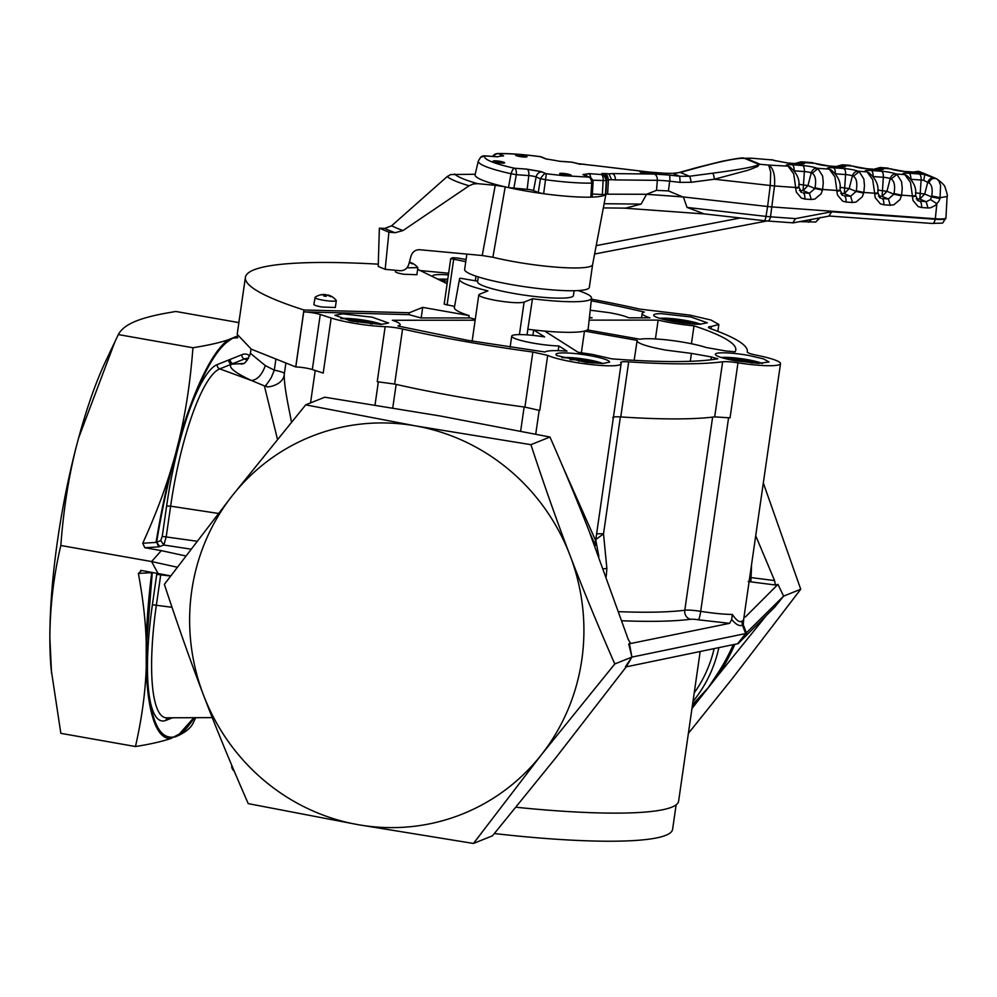 <?xml version="1.0" encoding="UTF-8"?>
<svg xmlns="http://www.w3.org/2000/svg" width="997" height="997" viewBox="0 0 997 997"><rect width="100%" height="100%" fill="white"/><g stroke="black" fill="none" stroke-linecap="round" stroke-linejoin="round"><path stroke-width="1.5" d="M160.853 573.923L156.392 604.917A127.242 28.776 -80 0 0 166.574 717.803L212.249 717.616M140.627 570.446L141.562 570.508L138.371 573.437L152.267 572.602L146.808 640.946L146.821 666.644A3.876 2.555 178.3 0 1 146.223 667.454C145.437 692.068 141.848 718.426 135.467 746.529C149.737 744.298 161.589 741.618 171.01 738.465L179.31 734.041L178.924 735.288C186.115 731.761 190.788 727.798 192.944 723.423L195.699 717.678M146.821 666.644C148.615 713.678 156.828 737.194 171.447 737.207L175.185 736.92L178.924 735.288A203.974 46.136 -80 0 0 194.265 717.69M51.532 673.361L49.85 637.482A203.338 45.987 100 0 0 51.183 669.535L60.842 733.343L135.467 746.529M234.37 771.504A222.692 30.271 -171.8 0 1 231.753 765.808L231.803 765.447M676.128 804.803L672.601 829.33A222.692 30.271 -171.8 0 1 494.362 833.542M171.447 737.207A3.876 3.764 85 0 1 171.01 738.465A203.974 46.136 -80 0 1 146.223 667.454L146.21 641.582A203.974 46.136 -80 0 1 151.718 572.602L151.781 572.315M146.808 640.946A3.876 2.081 -178.5 0 1 146.21 641.582C145.537 620.62 142.92 597.901 138.371 573.437M177.217 567.206L151.594 561.548L60.829 545.496C53.738 575.381 50.087 606.051 49.85 637.482A203.338 45.987 -80 0 1 57.552 540.461A203.338 45.987 -80 0 1 78.576 438.094A203.338 45.987 -80 0 1 105.694 361.163L118.307 334.568C121.26 329.072 127.192 324.573 136.066 321.071C142.82 318.33 152.13 315.812 164.019 313.532L175.784 311.463L238.881 322.617M170.699 575.88L141.562 570.508M700.181 651.527L678.621 801.127A224.637 30.533 -171.8 0 1 515.96 807.234M60.829 545.496C63.796 505.99 69.715 470.185 78.576 438.094L115.166 341.111M191.736 590.797A203.338 196.122 68.1 0 1 232.226 495.733L164.368 584.342C177.653 624.82 190.701 661.746 203.5 695.108A203.338 196.122 68.1 0 1 191.736 590.797M203.5 695.108C216.237 728.52 231.154 764.699 248.241 803.632L358.048 824.669A203.338 196.122 68.1 0 1 203.5 695.108M691.955 708.543L698.536 700.093A3.876 0.935 42.9 0 1 697.539 699.196L708.206 687.756L716.88 674.645A3.876 0.847 33.6 0 0 718.002 675.38L766.419 615.436M170.986 469.649C163.932 492.929 154.51 517.455 142.733 543.228L156.068 542.418A203.974 46.136 -80 0 1 170.986 469.649L179.298 441.272A3.876 1.682 -163.5 0 0 178.912 440.599L171.434 470.135A3.876 1.134 -165.9 0 0 170.986 469.649M192.932 347.754C190.365 381.726 185.691 412.671 178.912 440.599A203.974 46.136 -80 0 1 228.475 339.703C220.1 342.607 208.261 345.286 192.932 347.754L118.307 334.568M237.236 336.101L228.475 339.703A3.876 3.676 -124.6 0 1 228.537 341.024L232.65 338.145L236.401 337.858L236.389 336.512A203.974 46.136 -80 0 1 237.311 336.475M196.932 541.221L162.237 536.398L166.624 506.015L170.624 506.177L166.25 536.56L163.894 545.035L158.71 546.855L156.641 542.218A202.653 45.837 -80 0 1 171.434 470.135M159.807 546.68L156.641 542.218L160.729 540.573L163.894 545.035L190.901 549.135M158.025 573.425L151.594 561.548L161.315 550.631L144.852 547.727L142.733 543.228M161.315 550.631L185.716 555.952M676.552 322.068L676.789 320.498L667.84 320.423M689.413 323.713L689.538 322.816L676.789 320.498M691.021 323.851L689.538 322.816M447.466 281.353L446.793 281.353M357.786 322.255L358.01 320.698L349.062 320.623M370.647 323.913L370.772 323.016L358.01 320.698M372.242 324.05L370.772 323.016M578.833 361.338L579.058 359.78L570.11 359.705M591.682 362.983L591.819 362.085L579.058 359.78M593.29 363.132L591.819 362.085M738.216 361.238L738.441 359.68L729.492 359.605M751.077 362.883L751.202 361.998L738.441 359.68M752.673 363.033L751.202 361.998M415.512 425.893L305.705 404.857L232.226 495.733A203.338 196.122 68.1 0 1 415.512 425.893A203.338 196.122 -111.9 0 1 570.047 555.454C557.248 522.067 544.2 485.14 530.915 444.674L415.512 425.893M305.705 404.857L324.748 397.205L440.163 415.986L549.97 437.022C564.651 470.497 577.624 501.653 588.878 530.466L628.235 639.401L630.428 643.165M614.788 663.965L541.321 754.841L473.45 843.45L358.048 824.669A203.338 196.122 -111.9 0 0 541.321 754.841A203.338 196.122 -111.9 0 0 581.812 659.765A203.338 196.122 -111.9 0 0 570.047 555.454C582.784 588.841 597.702 625.019 614.788 663.965L631.899 657.098L625.468 666.681L626.253 666.831L631.899 657.098L628.746 643.9L630.216 643.065M763.316 482.972L800.728 589.239L783.617 596.119L774.681 607.173L738.079 643.651L626.253 666.831L556.189 757.309L492.506 835.798L473.45 843.45M800.728 589.239L732.87 677.848L688.379 733.381M692.242 706.561A203.974 196.745 68.1 0 0 698.536 700.093L718.002 675.38A203.974 196.745 68.1 0 0 734.826 644.361M530.915 444.674L549.97 437.022M751.489 565.075A203.974 196.745 68.1 0 1 751.003 577.575L749.669 577.275M748.174 581.463L750.841 581.862L751.003 577.575L774.582 580.578L755.714 535.75M166.624 506.015A131.056 29.648 -80 0 1 217.234 364.603L228.824 359.942A3.876 3.739 -111.9 0 0 231.366 364.217L243.206 363.469M247.43 360.079L244.415 358.97A3.876 3.739 -111.9 0 1 241.885 354.695L230.282 359.356A3.876 3.739 -111.9 0 0 232.812 363.631L244.415 358.97A127.242 28.776 -80 0 1 248.565 358.446M606.238 576.428L606.874 568.44L603.509 533.894L596.094 539.315L595.832 540.349L598.873 556.538M729.617 623.337L698.461 619.822A7.752 0.985 99.2 0 0 700.692 611.335A38.733 5.259 8.2 0 0 732.359 614.464L731.673 619.523L729.617 623.337L628.746 643.9M629.531 644.037L631.899 657.098L745.681 633.556L742.404 625.094C739.762 626.577 736.172 624.72 731.673 619.523M774.582 580.578L775.33 584.99L777.972 584.379L783.617 596.119L745.681 633.556L737.556 643.8M277.465 439.278L264.392 385.889L251.543 380.53C257.425 379.77 262.012 374.797 265.314 365.587L274.312 370.174L271.234 377.651C266.972 384.294 264.691 387.035 264.392 385.889L267.096 386.475C264.13 387.87 283.846 386.313 284.357 373.651L285.79 363.656M562.52 466.048L595.396 540.05L595.433 545.496L595.732 540.013M595.433 545.496L589.788 532.797M743.774 618.564L743.251 624.745L742.404 625.094L741.818 621.156C739.612 622.714 736.459 620.483 732.359 614.464M745.332 617.018L744.074 616.532L745.332 617.018L777.972 584.379M241.411 364.167L242.52 363.768C244.639 364.217 247.256 360.727 250.384 353.312L265.314 365.587M284.357 373.651C283.784 379.707 285.628 393.055 289.878 413.668L291.473 422.13M385.166 326.667L377.227 381.726L394.638 384.069A228.512 31.057 8.2 0 0 457.249 396.594A228.512 31.057 8.2 0 0 524.921 407.1L539.751 410.465L547.689 355.393L532.847 352.028A228.512 31.057 8.2 0 1 465.188 341.522A228.512 31.057 8.2 0 1 402.576 328.998A15.491 2.106 8.2 0 0 398.326 328.15A15.491 2.106 8.2 0 0 385.166 326.667A38.733 5.259 -171.8 0 1 352.265 322.953A38.733 5.259 -171.8 0 1 331.154 318.018L320.261 314.479A11.615 1.583 8.2 0 0 313.93 312.996A11.615 1.583 8.2 0 0 303.736 311.874L409.032 314.653L420.996 317.956L470.31 317.931L475.282 319.352M612.856 417.955C612.283 416.92 614.912 416.584 620.77 416.92A228.512 31.057 8.2 0 0 714.699 416.858L730.041 417.88L737.979 362.808A38.733 5.259 8.2 0 0 780.514 363.643A38.733 5.259 8.2 0 0 756.76 355.256A15.491 2.106 8.2 0 1 747.252 351.904A228.512 31.057 8.2 0 0 747.301 351.629A228.512 31.057 8.2 0 0 710.923 328.798A15.491 2.106 -171.8 0 1 708.456 327.253A15.491 2.106 -171.8 0 1 711.422 326.455L718.849 324.461L711.023 320.037L689.999 315.127L639.688 309.082A228.512 31.057 8.2 0 0 591.42 299.162M738.391 643.464L746.529 633.207L743.251 624.745L742.865 620.72L741.818 621.156M742.865 620.72L743.588 619.822M409.244 262.61A15.466 14.481 48.3 0 1 412.26 263.881A15.179 1.882 -49.1 0 1 412.571 263.731A15.179 1.882 -49.1 0 1 412.845 263.644A15.466 15.067 -80.2 0 0 409.356 262.211A15.466 3.178 -71.9 0 1 409.568 262.211A15.491 15.491 0 0 1 417.793 267.657L407 267.807M327.701 295.187A15.179 13.622 -18.1 0 0 327.34 295.124A15.179 13.622 -18.1 0 0 326.193 294.962A15.466 3.751 91.9 0 0 325.396 294.526A15.466 3.751 91.9 0 0 325.259 294.526A15.466 15.067 -80.2 0 0 321.458 294.688A15.179 4 68.1 0 0 321.358 294.701A15.179 4 68.1 0 0 321.146 294.763A15.179 4 68.1 0 0 320.872 294.925A15.466 14.481 48.3 0 1 324.623 294.788A15.466 3.751 91.9 0 0 323.676 295.972A15.179 11.49 25.6 0 1 324.823 296.134A15.179 11.49 25.6 0 1 325.969 296.383A15.466 3.178 -71.9 0 1 327.128 295.224A15.466 14.481 48.3 0 1 330.705 296.657A15.179 1.882 -49.1 0 1 331.029 296.508A15.179 1.882 -49.1 0 1 331.291 296.421A15.466 15.067 -80.2 0 0 327.776 294.975L327.639 295.374M324.623 294.788L324.648 296.109M325.259 294.526L325.196 296.209M326.193 294.962L325.982 296.358M327.776 294.975A15.466 3.178 -71.9 0 1 328.013 294.987A15.491 15.491 0 0 1 336.238 300.433L335.989 300.944C333.197 301.443 328.848 301.194 322.928 300.172C317.121 299.112 314.541 298.153 315.177 297.268L313.868 304.397A10.842 1.471 8.2 0 0 321.944 307.014L335.328 307.487L336.313 300.658M691.432 343.753L694.012 325.832A216.885 29.474 8.2 0 1 735.798 349.972A216.885 29.474 8.2 0 1 735.026 351.879A38.733 5.259 8.2 0 0 726.053 351.019L706.138 347.492A38.733 5.259 8.2 0 0 684.789 342.482A38.733 5.259 8.2 0 0 639.999 339.229L587.333 329.92A67.784 9.21 8.2 0 0 588.218 328.711A67.784 9.21 8.2 0 0 588.218 328.661L591.533 298.128A66.699 9.06 -171.8 0 1 532.498 298.751L527.837 329.247A67.784 9.21 8.2 0 0 533.669 329.957L544.661 336.936A29.05 3.951 -171.8 0 0 511.71 336.151L510.115 347.218M581.363 352.701L584.479 331.066L637.158 340.376L634.154 360.341M710.936 359.792L711.347 356.926A38.733 5.259 8.2 0 0 717.84 358.783A216.885 29.474 8.2 0 1 611.834 358.858L592.28 354.409L578.086 352.277L544.736 331.091A67.784 9.21 8.2 0 0 584.479 331.066A67.784 9.21 -171.8 0 0 587.333 329.92M532.884 335.378L533.669 329.957A67.784 9.21 -171.8 0 0 544.736 331.091M527.027 334.867L527.837 329.247M589.389 317.856L592.156 317.856L589.451 317.308M590.224 310.204L609.217 312.659C618.514 314.342 625.057 316.061 628.833 317.831L649.919 317.819A38.733 5.259 -171.8 0 1 642.18 313.419A38.733 5.259 -171.8 0 1 644.324 312.073A216.885 29.474 8.2 0 0 591.233 300.807M475.158 320.211L392.344 320.261A38.733 5.259 -171.8 0 1 400.084 324.661A38.733 5.259 -171.8 0 1 397.94 326.007L468.029 340.388L544.96 352.003A38.733 5.259 -171.8 0 1 567.006 351.143L558.856 345.959A29.05 3.951 -171.8 0 1 533.358 343.155A29.05 3.951 -171.8 0 1 511.71 336.151M699.72 324.262A27.106 3.689 -171.8 0 1 670.146 320.909A27.106 3.689 -171.8 0 1 653.683 315.077A27.106 3.689 -171.8 0 1 661.31 313.631L690.884 316.971L707.347 322.804L699.72 324.262M447.454 281.49A27.106 3.689 -171.8 0 1 436.674 278.599M433.172 276.892A27.106 3.689 -171.8 0 1 432.636 275.995A27.106 3.689 -171.8 0 1 448.401 274.91M342.544 313.831L372.118 317.171L388.581 323.003L380.954 324.461L351.38 321.109L334.917 315.276L342.544 313.831M556.949 355.568A27.106 3.689 -171.8 0 1 555.952 354.346A27.106 3.689 -171.8 0 1 579.394 354.047A27.106 3.689 -171.8 0 1 608.631 360.864L609.628 362.085L602.761 363.531L586.199 362.385L556.949 355.568M735.537 360.789A27.106 3.689 -171.8 0 1 715.348 354.247A27.106 3.689 -171.8 0 1 748.809 355.455L763.528 358.883L769.011 361.986L758.43 363.382L735.537 360.789M690.298 361.3L691.432 353.399L711.347 356.926M637.158 340.376C636.647 343.167 646.206 346.42 665.822 350.109L691.432 353.399M620.77 416.92L628.696 361.849A15.491 2.106 8.2 0 0 620.657 362.534A15.491 2.106 8.2 0 0 620.795 362.883A38.733 5.259 -171.8 0 1 621.131 363.743A38.733 5.259 -171.8 0 1 573.312 362.023A38.733 5.259 -171.8 0 1 547.689 355.393M628.696 361.849A228.512 31.057 8.2 0 0 722.638 361.786A15.491 2.106 -171.8 0 1 737.979 362.808M589.152 320.137L658.145 320.099L655.428 338.943M694.012 325.832A38.733 5.259 -171.8 0 1 671.031 322.754A38.733 5.259 -171.8 0 1 658.145 320.099M558.856 345.959L558.183 350.657M448.638 273.228L419.65 270.511M331.154 318.018L323.215 373.09L312.323 369.551A11.615 1.583 8.2 0 0 305.992 368.067A11.615 1.583 8.2 0 0 295.797 366.946L303.736 311.874M295.723 366.946L303.935 309.98A278.861 37.898 -171.8 0 1 245.399 277.365L237.186 334.331L251.331 349.199L295.797 366.946M468.789 317.931L468.852 317.482A67.784 9.21 8.2 0 0 470.31 317.931M532.498 298.751L524.098 302.128C519.312 303.287 509.99 302.727 496.12 300.471C482.909 297.941 477.376 295.872 479.52 294.24L487.919 290.875A66.699 9.06 -171.8 0 1 459.505 279.098A66.699 9.06 -171.8 0 1 460.066 278.188L477.675 281.191M478.797 294.875L479.52 294.24M578.16 290.576A66.699 9.06 -171.8 0 1 591.533 298.128M395.61 270.299L395.41 271.62A10.842 1.471 8.2 0 0 403.498 274.237L416.883 274.723L417.868 267.881M303.935 309.98L409.306 312.746L422.691 307.375L469.126 315.575L468.852 317.482M422.691 307.375L421.158 317.956M409.306 312.746L409.032 314.653M245.399 277.365A278.861 37.898 -171.8 0 1 378.287 264.168M447.13 283.734L417.668 269.29M379.358 228.151L378.224 266.411L385.178 269.327L400.208 270.723C404.371 270.735 407.2 268.692 408.695 264.604L411.1 255.843C412.596 251.743 415.425 249.711 419.587 249.724L482.224 255.519L495.247 185.292L477.551 183.66L473.201 183.996L469.089 185.791L402.975 230.556L395.061 232.737L388.917 232.164L379.358 228.151L384.792 228.413L391.634 225.783L447.179 176.581L450.706 174.537L475.27 174.276C474.385 175.821 476.591 177.715 481.912 179.971C487.321 182.227 495.098 184.532 505.217 186.863L492.892 257.251L482.224 255.519M388.917 232.164L385.178 269.327M454.47 307.039A67.784 9.21 8.2 0 0 454.32 307.475A67.784 9.21 8.2 0 0 469.126 315.575M466.073 259.532L457.424 257.999L452.763 257.725L450.744 258.584L444.176 304.16L454.582 306.428M465.773 261.663L450.744 258.584M574.122 290.725L573.425 295.561A48.417 6.58 -171.8 0 1 571.954 296.869A48.417 6.58 -171.8 0 1 519.076 294.339A48.417 6.58 -171.8 0 1 477.588 281.752L478.286 276.917M495.247 185.292L505.217 186.863A66.163 8.985 8.2 0 0 508.47 187.598L527.164 189.343L528.809 175.584A5.521 0.748 8.2 0 1 536.137 176.968L540.424 178.775C543.253 174.438 545.222 172.78 546.319 173.765L543.652 193.73A66.163 8.985 8.2 0 0 569.711 196.471A66.163 8.985 -171.8 0 0 590.847 197.144L591.57 196.384M492.892 257.251L492.867 257.238A62.985 8.562 8.2 0 0 527.762 263.906A62.985 8.562 8.2 0 0 558.021 267.283A62.985 8.562 -171.8 0 0 590.685 266.299A62.985 8.562 -171.8 0 0 592.604 264.654L589.327 287.385A62.985 8.562 8.2 0 1 587.395 289.08A62.985 8.562 8.2 0 1 518.614 285.79A62.985 8.562 8.2 0 1 464.652 269.414L466.858 254.098M592.343 194.066L605.453 194.627A66.163 8.985 8.2 0 1 590.847 197.144L591.707 183.099A64.93 8.823 -171.8 0 1 545.87 179.772L540.424 178.775L538.268 192.521L533.532 190.539A4.798 0.648 8.2 0 0 527.164 189.343M475.095 174.674L478.311 161.04A64.93 8.823 -171.8 0 0 484.991 166.237A64.93 8.823 -171.8 0 0 511 173.715L516.321 174.687A5.783 2.655 -85.9 0 0 514.552 168.244C513.754 167.745 512.57 169.565 511 173.715L508.47 187.598A66.163 8.985 8.2 0 0 543.652 193.73L538.268 192.521M592.604 264.604A62.985 8.562 -171.8 0 1 592.604 264.654L605.989 193.879M562.831 173.378A5.783 0.785 -171.8 0 1 571.094 175.273A5.783 0.785 -171.8 0 1 567.916 175.522A5.783 0.785 -171.8 0 1 559.653 173.628A5.783 0.785 -171.8 0 1 562.831 173.378M518.689 154.822A5.783 0.785 -171.8 0 1 526.952 156.716A5.783 0.785 -171.8 0 1 523.786 156.965A5.783 0.785 -171.8 0 1 515.511 155.071A5.783 0.785 -171.8 0 1 518.689 154.822M496.344 160.878A5.783 0.785 -171.8 0 1 504.619 162.773A5.783 0.785 -171.8 0 1 501.441 163.022A5.783 0.785 -171.8 0 1 493.166 161.128A5.783 0.785 -171.8 0 1 496.344 160.878M643.252 171.534A5.783 0.785 -171.8 0 1 651.515 173.428A5.783 0.785 -171.8 0 1 648.349 173.677A5.783 0.785 -171.8 0 1 640.074 171.771A5.783 0.785 -171.8 0 1 643.252 171.534M497.578 156.778A5.783 2.655 -85.9 0 0 497.353 156.741L484.854 155.831A5.783 2.655 -85.9 0 1 485.252 155.931L480.629 157.252A5.783 5.783 0 0 1 484.854 155.831A5.783 2.655 -85.9 0 0 484.505 155.856M592.168 196.833L593.053 182.825A5.783 5.783 0 0 0 589.514 177.142L563.081 175.671L546.319 173.765L542.032 171.97A5.783 5.072 112.8 0 0 536.137 176.968L533.532 190.539M592.442 182.538L591.707 183.099C591.545 179.56 590.336 177.454 588.093 176.793L582.983 174.562A48.417 6.58 -171.8 0 0 589.14 173.652L582.983 174.562M607.834 177.341L606.288 177.578L604.531 174.949L601.876 173.503L605.304 174.737L607.834 177.341A5.783 4.013 -89.4 0 0 604.83 173.54L601.876 173.503A59.172 8.038 8.2 0 1 601.341 174.537C603.222 174.251 604.855 176.282 606.238 180.607L605.453 194.627A66.163 8.985 -171.8 0 0 605.852 194.166L606.662 180.108L608.432 179.834L607.834 177.341M580.553 164.393L572.041 162.212A5.783 2.655 -85.9 0 0 571.642 162.125A5.783 2.655 -85.9 0 0 571.244 162.162M492.705 156.392A5.783 5.783 0 0 1 497.553 153.55L498.5 153.663A59.172 8.038 8.2 0 1 517.231 154.273A59.172 8.038 8.2 0 1 540.274 156.691A5.783 5.072 -67.2 0 1 541.695 157.028A5.783 5.783 0 0 0 540.224 156.629L545.845 158.947A48.417 6.58 -171.8 0 1 559.853 161.327L572.041 162.212A59.172 8.038 8.2 0 1 578.709 163.77L592.417 165.365M572.864 162.399L572.465 162.237A5.783 5.783 0 0 0 571.642 162.125L559.28 161.227M497.553 153.55C508.993 153.351 523.213 154.373 540.224 156.629L540.162 156.679M592.604 180.208L606.238 180.607A64.93 8.823 -171.8 0 0 606.662 180.108L606.288 177.578M603.347 207.912L625.58 208.136L641.121 204.098L646.592 194.29L605.852 194.166M526.74 169.129L540.748 171.509A48.417 6.58 -171.8 0 1 526.74 169.129L514.552 168.244A59.172 8.038 8.2 0 1 490.836 161.427A59.172 8.038 8.2 0 1 485.252 155.931L497.453 156.816A48.417 6.58 -171.8 0 1 503.61 155.893L502.787 155.47A5.783 5.072 112.8 0 0 499.647 156.317M571.094 175.335L571.094 175.273A5.783 0.785 -171.8 0 1 571.094 175.335A5.783 0.785 -171.8 0 1 567.916 175.584L559.653 173.628M526.952 156.778L526.952 156.716A5.783 0.785 -171.8 0 1 526.952 156.778A5.783 0.785 -171.8 0 1 523.774 157.015A5.783 0.785 -171.8 0 1 515.511 155.121A5.783 0.785 -171.8 0 1 515.511 155.096L515.511 155.121M504.619 162.773L504.607 162.835A5.783 0.785 -171.8 0 1 504.607 162.835A5.783 0.785 -171.8 0 1 501.429 163.084L493.166 161.19M651.515 173.428L648.337 173.727A5.783 0.785 -171.8 0 1 640.074 171.833A5.783 0.785 -171.8 0 1 640.074 171.808L640.074 171.833M649.446 172.145A5.783 1.047 96.8 0 1 649.595 172.107L591.645 165.203L649.732 172.169A31.194 4.237 8.2 0 0 658.419 173.017A31.194 4.237 8.2 0 0 665.111 173.328A5.783 3.876 -88.9 0 0 664.413 173.229L672.402 173.378L665.111 173.328M707.047 214.156L704.293 213.894L687.033 207.426L683.406 196.97L646.592 194.29L656.512 190.352L657.335 180.332A5.783 4.013 -89.4 0 0 654.157 174.039L669.274 175.086A5.783 1.246 96.5 0 1 669.66 181.192A25.436 3.452 8.2 0 0 663.441 180.607A25.436 3.452 8.2 0 0 657.335 180.332L615.348 179.909A5.783 4.013 -89.4 0 0 612.183 173.603L609.005 173.839L611.572 179.684L608.432 179.834L607.622 193.904M609.005 173.839L604.83 173.54M811.483 219.452L808.542 222.231M705.664 214.056L623.91 208.124M829.404 216.025L793.201 222.867M829.018 215.925L831.672 211.775L935.211 219.278A5.783 2.655 94.1 0 1 932.332 223.478C946.739 222.618 940.545 224.749 945.817 218.493A19.317 2.63 -171.8 0 1 935.211 219.278L935.311 218.767A19.367 2.63 8.2 0 0 945.941 217.969A19.367 2.63 8.2 0 0 945.941 217.907L947.125 196.484L940.233 197.68L931.734 195.998L930.55 199.562L926.188 201.73L919.845 199.064L924.718 194.029L931.559 196.907L939.997 198.59L940.607 185.529L939.074 181.267L937.006 179.036C942.165 182.837 944.857 185.592 945.069 187.311C947.113 193.343 947.798 196.409 947.125 196.484M687.033 207.426L765.995 216.386A5.783 1.246 96.5 0 1 764.288 220.698L767.628 221.01A5.783 2.655 94.1 0 0 770.507 216.81A18.469 2.505 -171.8 0 1 765.995 216.386L767.615 206.516A19.367 2.63 8.2 0 0 772.351 206.952L935.311 218.767L936.856 203.724L930.55 199.562M792.852 222.767L795.506 218.617L831.672 211.775M939.997 198.59L938.788 201.419L935.036 205.619L930.413 207.825L927.983 207.974L926.188 201.73L918.324 200.92L915.57 195.35A5.783 0.661 179.7 0 1 912.405 195.96L910.485 182.401L905.052 174.961L906.472 175.298C913.651 181.342 916.692 188.022 915.57 195.35M672.402 173.378L680.365 172.444L673.112 173.49L679.73 176.27L689.413 176.257A5.783 1.134 -97.5 0 1 691.071 182.289L714.375 179.236A5.783 1.134 -97.5 0 0 712.718 173.204L689.413 176.257L680.365 172.444L698.772 167.346C723.934 160.567 739.313 157.626 744.921 158.498L743.6 158.049C742.765 157.514 735.288 158.66 721.143 161.489L697.676 167.359A5.783 3.49 74.5 0 1 698.772 167.346M691.071 182.289L680.116 182.376L679.73 176.27L669.274 175.086M647.065 194.303L682.683 196.883L668.439 190.925L656.512 190.352M682.683 196.883L767.615 206.516L770.232 185.567L770.718 172.207L768.712 165.078L787.381 166.113A5.783 5.072 -67.2 0 1 788.801 166.449L788.764 166.424M800.479 191.736L801.563 192.446M794.497 170.861L804.367 171.571L803.108 190.601L799.469 190.34M798.734 184.345L807.981 185.567L803.108 190.601L809.452 193.268L803.021 192.807A5.783 2.655 -85.9 0 1 804.816 199.051L811.246 199.512L809.452 193.268L814.898 188.483L822.488 190.115L822.625 189.455L815.035 187.822L814.898 188.483L807.981 185.567L811.246 172.867A5.184 0.71 8.2 0 0 804.367 171.571A5.783 2.655 94.1 0 0 802.56 165.527L792.254 164.792A5.783 2.655 94.1 0 1 794.098 170.313M841.68 194.727L842.764 195.437M835.698 173.839L845.568 174.562L844.309 193.592L840.67 193.331M839.935 187.336L849.182 188.558L844.309 193.592L850.653 196.259L844.222 195.798A5.783 2.655 -85.9 0 1 846.017 202.03L852.447 202.503L850.653 196.259L856.099 191.461L863.689 193.094L863.826 192.446L856.236 190.813L856.099 191.461L849.182 188.558L852.447 175.858A5.184 0.71 8.2 0 0 845.568 174.562A5.783 2.655 94.1 0 0 843.761 168.518L833.455 167.77A5.783 2.655 94.1 0 1 835.299 173.304M879.441 197.456L880.525 198.179M873.472 176.581L883.33 177.292L882.083 196.334L878.432 196.06M877.696 190.078L886.956 191.299L882.083 196.334L888.427 199.001L881.996 198.528A5.783 2.655 -85.9 0 1 883.791 204.771L890.221 205.232L888.427 199.001L893.86 194.203L901.462 195.836L901.6 195.175L894.01 193.543L893.86 194.203L886.956 191.299L890.221 178.588A5.184 0.71 8.2 0 0 883.33 177.292A5.783 2.655 94.1 0 0 881.522 171.26L871.228 170.512A5.783 2.655 94.1 0 1 873.073 176.045M906.472 175.298L905.5 174.886A5.783 5.072 112.8 0 0 904.117 174.562L896.016 173.977A5.783 5.072 112.8 0 0 890.221 178.588L891.144 178.974L896.951 174.375L901.6 181.753L902.248 188.358L901.6 195.175L912.405 195.96L912.405 196.621C915.333 196.397 916.181 196.097 914.984 195.736M871.228 170.512A10.93 1.483 8.2 0 0 866.356 171.833A5.783 5.072 112.8 0 1 867.776 172.169L868.699 172.556C875.889 178.6 878.918 185.292 877.809 192.62A5.783 0.661 179.7 0 1 874.631 193.231L874.631 193.892C877.559 193.655 878.419 193.356 877.21 192.994M877.809 192.62L880.55 198.191M833.455 167.77A10.93 1.483 8.2 0 0 828.582 169.091A5.783 5.072 112.8 0 1 830.003 169.428L830.937 169.826C838.116 175.858 841.156 182.551 840.035 189.879A5.783 0.661 179.7 0 1 836.857 190.489L836.869 191.15C839.786 190.925 840.645 190.626 839.449 190.253M840.035 189.879L842.789 195.449M744.921 158.498L758.268 164.119L768.712 165.078C773.311 168.007 775.242 174.974 774.507 185.965L795.656 187.498L793.737 173.939L788.315 166.499L789.736 166.835C796.915 172.88 799.955 179.56 798.834 186.9A5.783 0.661 179.7 0 1 795.656 187.498L795.668 188.159C798.585 187.935 799.444 187.635 798.248 187.274M798.834 186.9L801.588 192.458M911.246 179.323L921.103 180.033L919.845 199.064L916.206 198.802M915.47 192.807L924.718 194.029L927.721 182.376L928.955 182.887C931.883 184.794 932.806 189.156 931.734 195.998M936.706 178.887L937.953 179.796L936.706 178.887C933.155 177.603 930.575 178.937 928.955 182.887M751.489 158.224L746.18 158.423L759.527 164.031L757.72 166.487L748.286 170.151L714.375 179.236L774.507 185.965L770.507 216.81L795.506 218.617M751.85 158.236L772.8 159.981L751.85 158.236M739.861 158.274L750.878 158.187M828.582 169.091L817.054 168.256A5.783 5.072 112.8 0 0 811.246 172.867L812.169 173.254L817.976 168.643L822.637 176.033L823.273 182.638L822.625 189.455L836.857 190.489L834.95 176.918L829.516 169.478L830.937 169.826M866.356 171.833L858.255 171.247A5.783 5.072 112.8 0 0 852.447 175.858L853.382 176.245L859.177 171.634L863.838 179.011L864.474 185.629L863.826 192.446L874.631 193.231L872.711 179.659L867.278 172.219L868.699 172.556M923.721 180.332L927.721 182.376C929.341 178.426 931.921 177.08 935.46 178.363L924.817 174.625L923.721 180.332A5.184 0.71 8.2 0 0 921.103 180.033A5.783 2.655 94.1 0 0 919.296 173.989L908.99 173.241A5.783 2.655 94.1 0 1 910.834 178.775M936.183 178.625L930.949 176.332M919.296 173.989A10.93 1.483 8.2 0 1 924.817 174.625L918.274 172.282L922.524 172.793L931.273 176.469M904.179 171.496A5.783 2.655 94.1 0 1 904.566 171.459A5.783 2.655 94.1 0 1 904.964 171.559L915.271 172.307A10.93 1.483 8.2 0 0 919.483 172.381L922.424 172.755M888.227 168.119L880.089 167.521L881.448 167.857L877.335 169.478M875.615 169.353L880.089 167.521L873.958 169.241M850.453 165.377L842.328 164.792L843.674 165.116L839.561 166.748M837.854 166.624L842.328 164.792L836.184 166.499M796.64 163.633L801.127 161.801L802.473 162.125L798.36 163.757M812.692 162.636L801.114 161.801M167.546 717.803A3.876 3.739 68.1 0 0 165.963 720.37L172.419 717.778M165.963 720.37A131.056 29.648 -80 0 1 152.391 604.755L172.007 607.298M156.89 573.213L152.391 604.755M156.766 574.372L170.587 576.029M179.31 734.041L193.829 717.69M714.126 648.648A127.242 122.731 68.1 0 1 694.211 692.927M718.874 647.664A131.056 126.42 68.1 0 1 692.977 701.464M733.219 644.698A202.653 195.462 68.1 0 1 716.88 674.645M697.539 699.196A202.653 195.462 68.1 0 1 692.566 704.368M158.71 546.855L144.852 547.727M162.237 536.398L160.729 540.573M179.298 441.272A202.653 45.837 -80 0 1 228.537 341.024M236.401 337.858A202.653 45.837 -80 0 1 237.797 337.821M700.617 324.249A23.243 3.153 8.2 0 0 700.006 324A23.243 3.153 8.2 0 0 679.78 319.526A23.243 3.153 8.2 0 0 659.74 318.355M438.506 279.222L447.765 279.272A23.243 3.153 8.2 0 0 438.692 279.285M381.839 324.449A23.243 3.153 8.2 0 0 381.24 324.199A23.243 3.153 8.2 0 0 361.001 319.725A23.243 3.153 8.2 0 0 340.974 318.554M602.886 363.531A23.243 3.153 8.2 0 0 602.288 363.282A23.243 3.153 8.2 0 0 582.049 358.795A23.243 3.153 8.2 0 0 562.021 357.636M762.269 363.431A23.243 3.153 8.2 0 0 761.671 363.182A23.243 3.153 8.2 0 0 741.432 358.696A23.243 3.153 8.2 0 0 721.404 357.537M241.885 354.695A131.056 29.648 -80 0 1 249.761 355.892M218.368 513.43L170.624 506.177A127.242 28.776 -80 0 1 219.764 368.878L251.543 380.53C234.681 372.629 227.964 367.195 231.366 364.217L219.764 368.878A3.876 3.739 -111.9 0 1 217.234 364.603M228.824 359.942L230.282 359.356M606.874 568.44L603.472 568.863M618.788 611.672A226.568 30.795 8.2 0 0 684.789 610.226A7.752 6.892 -97.3 0 0 690.522 619.274A234.32 31.842 8.2 0 1 621.916 620.757M775.33 584.99L750.841 581.862M620.371 416.896L603.509 533.894A15.491 2.106 8.2 0 0 596.592 533.993M520.658 431.103L524.135 406.988M392.756 407.898L396.145 384.406M728.595 417.656L700.692 611.335A15.491 2.106 8.2 0 0 684.789 610.226L712.618 417.12M698.461 619.822A7.752 1.047 8.2 0 0 690.522 619.274M284.357 373.588A15.491 2.106 8.2 0 0 274.312 370.174L275.77 360.067M242.52 363.768L232.114 363.942M539.19 410.216L535.738 434.131M378.362 381.776L375.022 405.019M394.638 384.069L402.576 328.998M524.921 407.1L532.847 352.028M714.699 416.858L722.638 361.786M711.422 326.455L711.073 328.86M312.323 369.551L320.261 314.479M519.412 334.606L524.098 302.128M469.089 185.791A95.787 13.023 -171.8 0 1 455.23 180.98A95.787 13.023 -171.8 0 1 447.179 176.581M402.975 230.556A153.388 20.85 -171.8 0 1 396.831 228.139A153.388 20.85 -171.8 0 1 391.634 225.783M395.061 232.737A161.115 21.897 -171.8 0 1 389.553 230.544A161.115 21.897 -171.8 0 1 384.792 228.413M453.635 259.519L447.067 305.094M475.993 276.169L475.32 280.88M477.551 183.66A88.048 11.964 -171.8 0 1 462.508 178.563A88.048 11.964 -171.8 0 1 454.507 173.977M527.201 169.228A5.783 2.655 94.1 0 1 528.809 175.584L516.321 174.687L513.816 188.371M589.14 173.652L601.341 174.537A5.783 2.655 -85.9 0 1 603.11 180.968L602.325 194.789M493.465 156.454A5.783 5.072 -67.2 0 1 498.5 153.663L502.787 155.47M540.748 171.509L542.032 171.97M497.827 156.766L497.353 156.741A5.783 2.655 -85.9 0 0 496.942 156.778M544.561 158.498A5.783 5.072 -67.2 0 1 545.982 158.835L547.365 159.283M664.413 173.229L649.595 172.107A5.783 1.047 96.8 0 1 649.732 172.169M583.806 174.998A5.783 5.072 -67.2 0 1 585.227 175.335L585.177 175.31M589.003 173.702A5.783 2.655 94.1 0 1 590.673 177.79M654.157 174.039L612.183 173.603M615.348 179.909L611.572 179.684M604.132 203.724L641.121 204.098M819.534 217.932L815.72 222.044L820.319 217.396M704.293 213.894L764.288 220.698A5.783 1.246 96.5 0 1 764.126 220.624M596.206 245.623L740.36 217.982M917.215 200.198L919.77 201.269A5.783 2.655 -85.9 0 1 921.552 207.513L927.983 207.974M680.116 182.376L669.66 181.192L668.439 190.925M912.405 196.621L913.053 200.547L918.112 206.553L921.552 207.513M890.221 205.232L893.811 204.796L900.017 199.599L901.462 195.836M874.631 193.892L875.291 197.805L880.339 203.812L883.791 204.771M852.447 202.503L856.037 202.055L862.243 196.858L863.689 193.094M836.869 191.15L837.517 195.076L842.565 201.082L846.017 202.03M811.246 199.512L814.836 199.064L821.042 193.879L822.488 190.115M795.668 188.159L796.316 192.085L801.364 198.091L804.816 199.051M912.99 172.07L918.2 171.322L920.069 171.845L915.657 172.257M758.268 164.119L758.543 164.293C757.857 166.698 731.898 170.674 712.718 173.204M758.543 164.293L759.888 164.293M812.169 173.254C815.409 175.322 816.356 180.183 815.035 187.822M853.382 176.245C856.61 178.301 857.57 183.161 856.236 190.813M891.144 178.974C894.384 181.043 895.331 185.903 894.01 193.543M917.888 172.294A5.783 5.072 -67.2 0 1 921.29 172.369L920.057 171.845M799.644 163.832A5.783 5.072 -67.2 0 1 803.408 162.523L814.935 163.358A5.783 5.072 -67.2 0 1 816.356 163.695L829.03 165.988A5.783 2.655 94.1 0 1 829.429 166.075L839.736 166.823A5.783 2.655 -85.9 0 0 839.337 166.723A5.783 2.655 -85.9 0 0 838.926 166.773M787.443 163.034A5.783 2.655 94.1 0 1 787.829 162.997A5.783 2.655 94.1 0 1 788.228 163.097L798.535 163.844A5.783 2.655 -85.9 0 0 798.136 163.745A5.783 2.655 -85.9 0 0 797.725 163.782M798.535 163.844A10.93 1.483 8.2 0 0 803.408 162.523M792.254 164.792A10.93 1.483 8.2 0 0 787.381 166.113M817.054 168.256A10.93 1.483 8.2 0 0 802.56 165.527M858.255 171.247A10.93 1.483 8.2 0 0 843.761 168.518M896.016 173.977A10.93 1.483 8.2 0 0 881.522 171.26M908.99 173.241A10.93 1.483 8.2 0 0 904.117 174.562M915.271 172.307A5.783 2.655 -85.9 0 0 914.872 172.207A5.783 2.655 -85.9 0 0 914.461 172.244M878.606 169.552A5.783 5.072 -67.2 0 1 882.37 168.244L890.471 168.829A5.783 5.072 -67.2 0 1 891.891 169.166L904.566 171.459L918.274 172.282M890.471 168.829A10.93 1.483 8.2 0 0 904.964 171.559M866.405 168.755A5.783 2.655 94.1 0 1 866.804 168.717A5.783 2.655 94.1 0 1 867.203 168.817L877.497 169.565A5.783 2.655 -85.9 0 0 877.098 169.465A5.783 2.655 -85.9 0 0 876.687 169.502M877.497 169.565A10.93 1.483 8.2 0 0 882.37 168.244M840.845 166.811A5.783 5.072 -67.2 0 1 844.609 165.502L852.709 166.088A5.783 5.072 -67.2 0 1 854.13 166.437L866.804 168.717L880.239 169.677M852.709 166.088A10.93 1.483 8.2 0 0 867.203 168.817M839.736 166.823A10.93 1.483 8.2 0 0 844.609 165.502M828.644 166.013A5.783 2.655 94.1 0 1 829.03 165.988L842.465 166.948M814.935 163.358A10.93 1.483 8.2 0 0 829.429 166.075M774.233 160.318L773.734 160.367A5.783 5.072 -67.2 0 1 775.155 160.704L771.491 159.657M773.734 160.367L788.228 163.097M700.804 324.249L680.44 319.601L659.553 318.305M382.038 324.449L361.662 319.8L340.787 318.504M603.085 363.519L582.709 358.87L561.834 357.574M762.468 363.419L742.092 358.77L721.217 357.474M250.384 353.312L251.007 349.025M588.031 330.044L588.218 328.711M400.084 324.661L399.822 326.455M718.849 324.461L717.852 331.365M642.18 313.419L641.545 317.819M621.131 363.743L595.757 539.801M315.214 370.485L310.541 402.913M743.612 619.71L780.514 363.643M321.37 294.701A15.491 15.491 0 0 0 314.99 297.368M325.396 294.526A15.491 15.491 0 0 0 322.866 294.514M472.142 341.099L478.797 294.9M459.505 279.098L454.32 307.849M579.245 163.77L585.501 164.455M541.695 157.028L545.982 158.835M585.227 175.335L589.514 177.142M478.311 161.04L480.629 157.252M815.72 222.044L799.793 221.658M594.611 254.011L766.992 220.96M829.541 216.037L932.332 223.478M767.628 221.01L793.226 222.867M679.269 172.469L697.676 167.359M921.29 172.369L919.62 172.381M801.127 161.801L794.983 163.52M775.155 160.704L787.829 162.997L801.264 163.957M789.736 166.835L788.801 166.449M890.969 168.78L891.891 169.166M853.195 166.038L854.13 166.437M815.434 163.309L816.356 163.695"/></g></svg>

